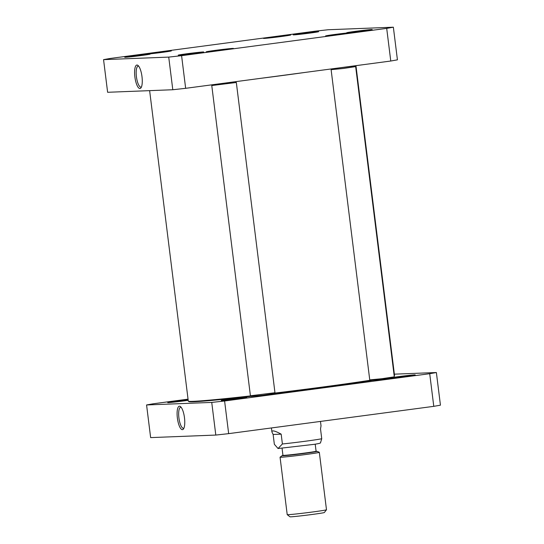 <?xml version="1.0" encoding="UTF-8"?>
<svg xmlns="http://www.w3.org/2000/svg" width="544" height="544" viewBox="0 0 544 544"><rect width="100%" height="100%" fill="white"/><g stroke="black" fill="none" stroke-linecap="round" stroke-linejoin="round"><path stroke-width="0.82" d="M260.27 78.39A103.918 2.774 -7.1 0 0 305.667 72.345M355.946 65.654L394.529 375.408A103.918 2.774 172.9 0 1 394.502 375.482A103.918 2.774 172.9 0 1 394.162 375.7M370.206 380.249A103.918 2.774 172.9 0 1 274.672 393.094M250.573 395.903A103.918 2.774 172.9 0 1 188.34 401.166A103.918 2.774 172.9 0 1 188.292 401.098L149.627 90.644M188.34 401.166L188.89 401.594A103.421 2.768 -7.1 0 0 251.117 396.324M273.965 393.666A103.421 2.768 -7.1 0 0 371.328 380.555M274.346 444.285L273.129 434.466L271.925 431.97C271.85 430.032 274.938 430.76 281.18 434.153L282.397 443.972L278.045 448.528L274.346 444.285M320.47 442.836L321.742 438.736L320.518 428.917L321.028 425.85L320.477 421.423M315.207 444.176L316.084 451.228A16.701 0.449 172.9 0 1 299.567 453.73A16.701 0.449 172.9 0 1 282.941 455.355L282.064 448.304M280.072 457.184A19.795 0.53 -7.1 0 0 280.058 457.212A19.795 0.53 -7.1 0 0 299.764 455.287A19.795 0.53 -7.1 0 0 319.335 452.316A19.795 0.53 -7.1 0 0 319.314 452.295L326.488 509.748A19.795 0.53 172.9 0 1 326.488 509.762A19.795 0.53 172.9 0 1 306.918 512.72A19.795 0.53 172.9 0 1 287.218 514.651A19.795 0.53 172.9 0 1 287.212 514.638L280.058 457.212L282.016 455.716A17.68 0.476 -7.1 0 0 304.858 453.342A17.68 0.476 -7.1 0 0 317.07 451.35L316.078 451.166M281.18 434.153L273.129 434.466M326.488 509.762L324.34 512.523A17.32 0.462 172.9 0 1 307.21 515.107A17.32 0.462 172.9 0 1 289.979 516.8L287.218 514.651M146.574 404.96L150.64 437.607L215.805 435.064A160.82 4.298 -7.1 0 0 228.664 433.643L433.779 406.341A160.82 4.298 -7.1 0 0 440.443 405.164L436.376 372.524A160.82 4.298 172.9 0 1 429.712 373.701L224.597 400.996A160.82 4.298 172.9 0 1 211.738 402.417L146.574 404.96A160.82 4.298 172.9 0 1 153.231 403.784L188.054 399.146M394.373 374.163L436.376 372.524M221.857 400.527A12.838 0.34 -7.1 0 0 235.804 399.024A12.838 0.34 -7.1 0 0 246.731 397.331A12.838 0.34 -7.1 0 0 233.954 398.568A12.838 0.34 -7.1 0 0 221.265 400.506A12.838 0.34 -7.1 0 0 221.857 400.527M392.503 377.944A12.838 0.34 -7.1 0 0 406.531 376.312A12.838 0.34 -7.1 0 0 415.208 374.911A12.838 0.34 -7.1 0 0 407.789 375.51A12.838 0.34 -7.1 0 0 393.951 377.291M188.129 399.765A12.838 0.34 -7.1 0 0 174.61 401.418A12.838 0.34 -7.1 0 0 167.742 402.594A12.838 0.34 -7.1 0 0 168.334 402.614A12.838 0.34 -7.1 0 0 188.197 400.309M183.94 428.101A10.594 3.176 82.4 0 1 183.498 428.271A10.594 3.176 82.4 0 1 178.956 418.186A10.594 3.176 82.4 0 1 180.703 407.266A10.594 3.176 82.4 0 1 181.179 407.32M184.484 417.785A11.832 3.543 -97.6 0 0 180.547 406.64A11.832 3.543 -97.6 0 0 177.419 418.39A11.832 3.543 -97.6 0 0 183.512 428.917A11.832 3.543 -97.6 0 0 184.484 417.785M215.805 435.064L211.738 402.417M224.597 400.996L228.664 433.643M433.779 406.341L429.712 373.701M211.779 85.537L236.327 82.491L274.965 392.727L250.417 395.78L211.772 85.551L212.384 84.762M234.097 81.872L224.815 83.49L212.5 84.748M228.664 82.593L217.933 84.021M250.417 395.78L251.246 396.426L262.82 395.291L274.319 393.55L274.965 392.727M331.718 68.877L331.112 69.666L343.427 68.462L355.66 66.606L354.831 65.953L331.833 68.864M353.437 65.987L354.831 65.953M355.66 66.606L394.305 376.836L382.065 378.692L369.75 379.889L331.112 69.666M348.004 66.715L337.266 68.143M369.757 379.902L370.586 380.542L382.16 379.406L393.652 377.672L394.298 376.842M103.557 59.643A160.82 4.298 172.9 0 1 110.221 58.46L315.336 31.164A160.82 4.298 172.9 0 1 328.195 29.743L393.36 27.2A160.82 4.298 172.9 0 1 386.702 28.376L181.587 55.678A160.82 4.298 172.9 0 1 168.728 57.1L103.557 59.643L107.624 92.283L172.795 89.74A160.82 4.298 -7.1 0 0 185.654 88.318L390.769 61.023A160.82 4.298 -7.1 0 0 397.426 59.84L393.36 27.2M318.077 31.64A12.838 0.34 -7.1 0 0 303.797 33.177A12.838 0.34 -7.1 0 0 293.202 34.85A12.838 0.34 -7.1 0 0 305.98 33.592A12.838 0.34 -7.1 0 0 318.668 31.674A12.838 0.34 -7.1 0 0 318.077 31.64M203.123 51.972A12.838 0.34 -7.1 0 0 188.843 53.509A12.838 0.34 -7.1 0 0 178.255 55.182A12.838 0.34 -7.1 0 0 191.026 53.924A12.838 0.34 -7.1 0 0 203.721 52.013A12.838 0.34 -7.1 0 0 203.123 51.972M352.152 32.538A13.729 0.367 -7.1 0 0 336.879 34.19A13.729 0.367 -7.1 0 0 325.55 35.972A13.729 0.367 -7.1 0 0 339.211 34.632A13.729 0.367 -7.1 0 0 352.791 32.579A13.729 0.367 -7.1 0 0 352.152 32.538M170.741 50.844A13.729 0.367 -7.1 0 0 155.462 52.496A13.729 0.367 -7.1 0 0 144.133 54.278A13.729 0.367 -7.1 0 0 157.801 52.938A13.729 0.367 -7.1 0 0 171.374 50.884A13.729 0.367 -7.1 0 0 170.741 50.844M290.081 34.959A13.729 0.367 -7.1 0 0 274.802 36.611A13.729 0.367 -7.1 0 0 263.473 38.4A13.729 0.367 -7.1 0 0 277.134 37.053A13.729 0.367 -7.1 0 0 290.714 35.006A13.729 0.367 -7.1 0 0 290.081 34.959M232.818 48.423A13.729 0.367 -7.1 0 0 217.539 50.068A13.729 0.367 -7.1 0 0 206.21 51.857A13.729 0.367 -7.1 0 0 219.878 50.517A13.729 0.367 -7.1 0 0 233.451 48.464A13.729 0.367 -7.1 0 0 232.818 48.423M371.6 29.546A12.838 0.34 -7.1 0 0 357.32 31.09A12.838 0.34 -7.1 0 0 346.732 32.762A12.838 0.34 -7.1 0 0 359.502 31.504A12.838 0.34 -7.1 0 0 372.198 29.587A12.838 0.34 -7.1 0 0 371.6 29.546M149.6 54.06A12.838 0.34 -7.1 0 0 135.32 55.604A12.838 0.34 -7.1 0 0 124.726 57.27A12.838 0.34 -7.1 0 0 137.503 56.018A12.838 0.34 -7.1 0 0 150.192 54.101A12.838 0.34 -7.1 0 0 149.6 54.06M141.447 86.952A10.594 3.176 82.4 0 1 141.005 87.122A10.594 3.176 82.4 0 1 136.462 77.037A10.594 3.176 82.4 0 1 138.21 66.116A10.594 3.176 82.4 0 1 138.686 66.171M141.991 76.636A11.832 3.543 -97.6 0 0 138.06 65.491A11.832 3.543 -97.6 0 0 134.926 77.241A11.832 3.543 -97.6 0 0 141.025 87.768A11.832 3.543 -97.6 0 0 141.991 76.636M172.795 89.74L168.728 57.1M386.702 28.376L390.769 61.023M181.587 55.678L185.654 88.318M321.742 438.736A24.738 0.66 172.9 0 1 282.397 443.972M394.182 375.89L394.502 375.482M267.281 394.706L267.356 395.304M271.422 427.951L271.925 431.97M316.356 388.348L316.411 388.776M282.934 455.294L282.016 455.716M317.07 451.35L319.314 452.295M278.045 448.521L314.126 444.346C318.335 443.714 320.484 443.19 320.566 442.782M235.491 81.838L236.32 82.484"/></g></svg>
